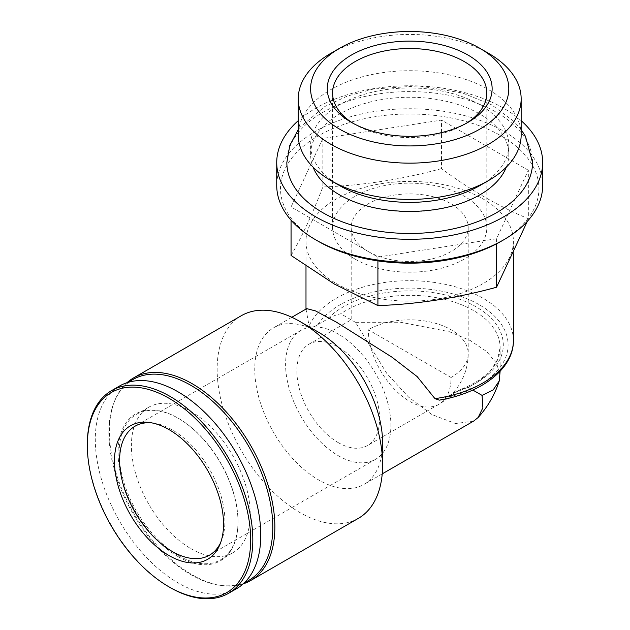 <?xml version="1.0" encoding="UTF-8"?>
<svg xmlns="http://www.w3.org/2000/svg" width="630" height="630" viewBox="0 0 630 630"><rect width="100%" height="100%" fill="white"/><g stroke="black" fill="none" stroke-linecap="round" stroke-linejoin="round"><path stroke-width="0.47" stroke-dasharray="3.15 2.36" d="M338.247 442.63A58.503 33.776 -120 0 0 367.495 445.528A58.503 33.776 -120 0 0 367.495 377.976A58.503 33.776 -120 0 0 308.991 344.193A58.503 33.776 -120 0 0 300.022 391.072A58.503 33.776 -120 0 0 338.247 442.63M451.072 377.488L368.329 329.726A58.503 33.776 -120 0 0 409.697 401.373A58.503 33.776 -120 0 0 438.952 404.271A58.503 33.776 -120 0 0 451.072 377.488A58.503 33.776 0 0 0 468.2 353.611A58.503 33.776 0 0 0 451.072 329.726A58.503 33.776 0 0 0 368.329 329.726M473.721 421.045L455.632 423.58L431.952 414.587L408.587 397.128L386.757 373.362L355.493 322.316L400.57 322.253L449.387 331.711L470.256 340.523L486.431 351.367L496.637 363.352L500.118 375.338M355.493 322.316L340.72 313.779C336.522 314.63 332.12 316.394 327.498 319.071L317.756 324.694C313.795 327.285 310.913 327.71 309.117 325.986L305.991 309.086M468.153 387.356A90.413 52.203 0 0 0 500.118 347.532L497.464 359.643L492.258 368.109C485.383 376.693 474.949 383.764 460.979 389.324L468.153 387.356L472.799 390.041M318.693 332.325A90.413 52.203 -120 0 0 273.483 327.852A90.413 52.203 -120 0 0 259.623 400.302A90.413 52.203 -120 0 0 318.685 479.973A90.413 52.203 -120 0 0 363.896 484.454A90.413 52.203 -120 0 0 382.623 443.063M460.979 389.324L444.733 398.01A98.39 56.81 0 0 0 479.272 304.755A98.39 56.81 0 0 0 317.756 324.694M439.37 400.144L444.733 398.01M306.747 308.637L305.975 310.425M336.365 283.618A103.714 59.874 0 0 0 449.387 296.604A103.714 59.874 0 0 0 513.411 241.282A103.714 59.874 0 0 0 409.697 181.401A103.714 59.874 0 0 0 305.991 241.282A103.714 59.874 0 0 0 336.365 283.618M501.063 241.337A129.205 74.592 0 0 0 501.063 135.844A129.205 74.592 0 0 0 318.339 135.844A129.205 74.592 0 0 0 318.339 241.337M528.342 170.234L441.488 120.094L322.851 138.442L291.06 206.939L377.913 257.087L496.55 238.731L528.342 170.234L528.342 218.744C499.023 206.553 470.074 189.843 441.488 168.604L441.488 120.094M542.666 185.519A132.962 76.766 0 0 0 409.697 108.754A132.962 76.766 0 0 0 276.735 185.519M521.152 120.669A132.962 76.766 0 0 0 298.25 120.669M532.555 162.532A122.858 70.93 0 0 0 409.697 91.602A122.858 70.93 0 0 0 286.839 162.532M341.318 195.875A99.091 57.212 0 0 0 478.312 195.749M506.339 167.123A99.091 57.212 0 0 0 508.788 154.476A99.091 57.212 0 0 0 409.697 97.264A99.091 57.212 0 0 0 310.614 154.476A99.091 57.212 0 0 0 313.063 167.123M479.769 185.614A99.091 57.212 0 0 0 508.788 145.16A99.091 57.212 0 0 0 409.697 87.956A99.091 57.212 0 0 0 310.614 145.16A99.091 57.212 0 0 0 339.633 185.614M521.152 135.072A111.447 64.347 0 0 0 409.697 70.725A111.447 64.347 0 0 0 298.25 135.072M488.51 53.306A111.447 64.347 0 0 0 330.892 53.306M496.55 238.731L496.55 243.818M377.913 257.087L377.913 260.891M291.06 206.939L291.06 220.177M322.851 138.442L322.851 186.96C362.392 185.582 401.94 179.463 441.488 168.604M291.06 255.457C301.652 237.36 312.252 214.531 322.851 186.96M241.384 315.677A117.007 67.552 -120 0 0 223.445 409.437A117.007 67.552 -120 0 0 299.888 512.544A117.007 67.552 -120 0 0 358.391 518.34M127 382.693A117.007 67.552 -120 0 0 114.833 400.507A117.007 67.552 -120 0 0 192.126 574.765A117.007 67.552 -120 0 0 221.65 585.514A117.007 67.552 -120 0 0 243.156 583.884M129.016 382.095A115.944 66.938 -120 0 0 114.235 401.979A115.944 66.938 -120 0 0 190.819 574.647A115.944 66.938 -120 0 0 220.075 585.302A115.944 66.938 -120 0 0 244.684 582.443M190.819 548.588A84.034 48.518 -120 0 0 232.84 552.754A84.034 48.518 -120 0 0 232.84 455.718A84.034 48.518 -120 0 0 148.806 407.201A84.034 48.518 -120 0 0 135.922 474.54A84.034 48.518 -120 0 0 190.819 548.588M178.566 555.668A84.034 48.518 -120 0 0 220.587 559.826A84.034 48.518 -120 0 0 237.99 521.356A84.034 48.518 -120 0 0 178.566 418.438A84.034 48.518 -120 0 0 136.553 414.272A84.034 48.518 -120 0 0 123.669 481.611A84.034 48.518 -120 0 0 178.566 555.668M178.038 556.589A84.782 48.951 -120 0 0 237.99 521.971A84.782 48.951 -120 0 0 178.038 418.131A84.782 48.951 -120 0 0 118.086 452.742A84.782 48.951 -120 0 0 178.038 556.589M119.535 386.025A117.007 67.552 -120 0 0 101.595 479.784A117.007 67.552 -120 0 0 178.038 582.892A117.007 67.552 -120 0 0 236.541 588.688M87.334 444.189A117.007 67.552 -120 0 0 170.069 587.491M338.247 455.655A74.458 42.99 -120 0 0 375.472 459.349A74.458 42.99 -120 0 0 375.472 373.37A74.458 42.99 -120 0 0 301.014 330.38A74.458 42.99 -120 0 0 289.603 390.041A74.458 42.99 -120 0 0 338.247 455.655M220.673 542.556A74.458 42.99 -120 0 0 221.453 540.776A74.458 42.99 -120 0 0 209.499 469.192A74.458 42.99 -120 0 0 153.484 423.045A74.458 42.99 -120 0 0 151.546 422.832M368.329 251.559A58.503 33.776 0 0 0 432.085 258.875A58.503 33.776 0 0 0 468.2 227.674A58.503 33.776 0 0 0 409.697 193.898A58.503 33.776 0 0 0 351.193 227.674A58.503 33.776 0 0 0 368.329 251.559M355.17 259.158A77.12 44.525 0 0 0 439.212 268.805A77.12 44.525 0 0 0 486.817 227.674A77.12 44.525 0 0 0 409.697 183.149A77.12 44.525 0 0 0 332.585 227.674A77.12 44.525 0 0 0 355.17 259.158M353.351 123.448A77.12 44.525 0 0 0 355.17 124.535A77.12 44.525 0 0 0 464.231 124.535A77.12 44.525 0 0 0 466.05 123.448M355.17 124.535L351.406 122.362L355.17 124.535M500.118 371.251L500.118 347.532A90.413 52.203 0 0 0 440.827 298.518A90.413 52.203 0 0 0 340.72 313.779M454.474 392.38A93.61 54.046 0 0 0 475.886 306.708A93.61 54.046 0 0 0 327.498 319.071M513.411 340.578A103.714 59.874 0 0 0 422.431 281.153A103.714 59.874 0 0 0 309.117 325.986M351.193 227.674L351.193 319.827L308.991 344.193M468.2 227.674L468.2 353.611A58.503 58.503 0 0 1 438.952 404.271L367.495 445.528M291.816 317.268L273.483 327.852M382.229 473.87L363.896 484.454M513.411 254.504L513.411 241.282M305.991 266.049L305.991 241.282M521.152 129.654L514.269 121.629L491.605 104.824L462.562 92.98L418.58 85.908L373.385 89.043L347.524 95.996L324.891 106.478L300.392 126.898L298.25 129.654M508.788 154.476L508.788 145.16M310.614 154.476L310.614 145.16M220.075 585.302L221.65 585.514M114.235 401.979L114.833 400.507M148.806 407.201L136.553 414.272M232.84 552.754L220.587 559.826M178.566 418.438L178.038 418.131M237.99 521.356L237.99 521.971M301.014 330.38L135.04 426.203M375.472 459.349L209.499 555.172M153.484 423.045L149.554 422.509M221.453 540.776L219.949 544.446M486.817 227.674L486.817 93.051M332.585 227.674L332.585 93.051M464.231 124.535L467.995 122.362"/><path stroke-width="0.94" d="M500.118 371.251L499.251 380.922L493.18 389.915L482.068 395.388L482.879 407.752L478.131 417.509L473.721 421.045L382.229 473.87M472.799 390.041L482.068 395.388M243.156 583.884A117.007 67.552 -120 0 0 250.63 580.553L358.391 518.34A117.007 67.552 -120 0 0 382.623 464.775L382.623 443.063A90.413 52.203 -120 0 0 318.693 332.325L299.888 321.473A117.007 67.552 -120 0 0 241.384 315.677L133.623 377.89A117.007 67.552 -120 0 0 127 382.693M306.747 308.637L315.528 310.921L336.365 322.127L391.978 357.178L417.178 376.606L434.976 398.656L439.37 400.144C481.682 393.049 513.804 368.629 513.411 340.578L513.411 254.504M298.25 120.669A132.962 76.766 0 0 0 276.735 162.532L276.735 185.519A132.962 76.766 0 0 0 315.677 239.802L318.339 241.337A129.205 74.592 0 0 0 501.063 241.337L503.724 239.802A132.962 76.766 0 0 0 542.666 185.519L542.666 162.532A132.962 76.766 0 0 0 521.152 120.669M318.339 241.337L315.677 239.802A132.962 76.766 0 0 0 503.724 239.802M276.735 162.532A132.962 76.766 0 0 0 315.677 216.814A132.962 76.766 0 0 0 460.585 233.454A132.962 76.766 0 0 0 542.666 162.532M298.25 129.654L289.792 145.435L286.839 162.532A122.858 70.93 0 0 0 322.828 212.688A122.858 70.93 0 0 0 456.719 228.068A122.858 70.93 0 0 0 532.555 162.532L525.459 136.3L521.152 129.654M313.063 167.123A99.091 57.212 0 0 0 339.633 194.922A99.091 57.212 0 0 0 339.909 195.079A99.091 57.212 0 0 0 341.318 195.875M478.312 195.749A99.091 57.212 0 0 0 479.493 195.079A99.091 57.212 0 0 0 506.339 167.123M339.633 48.258L330.892 53.306A111.447 64.347 0 0 0 298.25 98.8L298.25 135.072A111.447 64.347 0 0 0 330.892 180.566L339.633 185.614A99.091 57.212 0 0 0 479.769 185.614L488.51 180.566A111.447 64.347 0 0 0 521.152 135.072L521.152 98.8A111.447 64.347 0 0 0 488.51 53.306L479.769 48.258A99.091 57.212 0 0 0 339.633 48.258A99.091 57.212 0 0 0 339.633 129.166A99.091 57.212 0 0 0 479.769 129.166A99.091 57.212 0 0 0 479.769 48.258M339.633 185.614L330.892 180.566A111.447 64.347 0 0 0 488.51 180.566M298.25 98.8A111.447 64.347 0 0 0 330.892 144.302A111.447 64.347 0 0 0 452.348 158.248A111.447 64.347 0 0 0 521.152 98.8M351.406 122.362A82.436 47.596 0 0 0 467.995 122.362A82.436 47.596 0 0 0 467.995 55.054A82.436 47.596 0 0 0 351.406 55.054A82.436 47.596 0 0 0 351.406 122.362L351.406 122.362M496.55 243.818L496.55 287.241C457.002 298.1 417.454 304.219 377.913 305.597L334.483 284.122L291.06 255.457L291.06 220.177M527.357 221.28L496.55 287.241M377.913 260.891L377.913 305.597M382.623 464.775A117.007 67.552 -120 0 0 299.888 321.473M250.63 580.553A117.007 67.552 -120 0 0 250.63 445.449A117.007 67.552 -120 0 0 133.623 377.89M244.684 582.443A115.944 66.938 -120 0 0 248.795 446.505A115.944 66.938 -120 0 0 129.016 382.095M170.069 587.491L169.005 586.876A115.503 66.686 -120 0 0 169.013 586.876L170.076 587.491A117.007 67.552 -120 0 0 170.076 587.491A117.007 67.552 -120 0 0 228.58 593.287L236.541 588.688A117.007 67.552 -120 0 0 236.541 453.584A117.007 67.552 -120 0 0 119.535 386.025L111.573 390.624A117.007 67.552 -120 0 0 87.334 444.189L87.334 445.418A115.503 66.686 -120 0 0 169.005 586.876A115.503 66.686 -120 0 0 250.685 539.721A115.503 66.686 -120 0 0 169.013 398.262A115.503 66.686 -120 0 0 87.334 445.418M228.58 593.287A117.007 67.552 -120 0 0 228.58 458.175A117.007 67.552 -120 0 0 111.573 390.624M169.013 555.534A77.12 44.525 -120 0 0 219.949 544.446A77.12 44.525 -120 0 0 207.569 470.311A77.12 44.525 -120 0 0 149.554 422.509A77.12 44.525 -120 0 0 115.385 473.035A77.12 44.525 -120 0 0 169.013 555.534M151.546 422.832A74.458 42.99 -120 0 0 135.04 426.203A74.458 42.99 -120 0 0 123.622 485.872A74.458 42.99 -120 0 0 172.266 551.486A74.458 42.99 -120 0 0 209.499 555.172A74.458 42.99 -120 0 0 220.673 542.556M466.05 123.448A77.12 44.525 0 0 0 486.817 93.051A77.12 44.525 0 0 0 409.697 48.526A77.12 44.525 0 0 0 332.585 93.051A77.12 44.525 0 0 0 353.351 123.448M434.976 398.656A103.714 59.874 0 0 0 513.411 340.578M306.747 308.645L291.816 317.268M305.991 309.086L305.991 266.049M339.909 195.079C359.675 206.112 383.914 211.57 412.619 211.459C439.055 210.735 461.349 205.27 479.493 195.079M499.259 380.922C494.841 394.632 487.793 406.83 478.131 417.509"/></g></svg>
